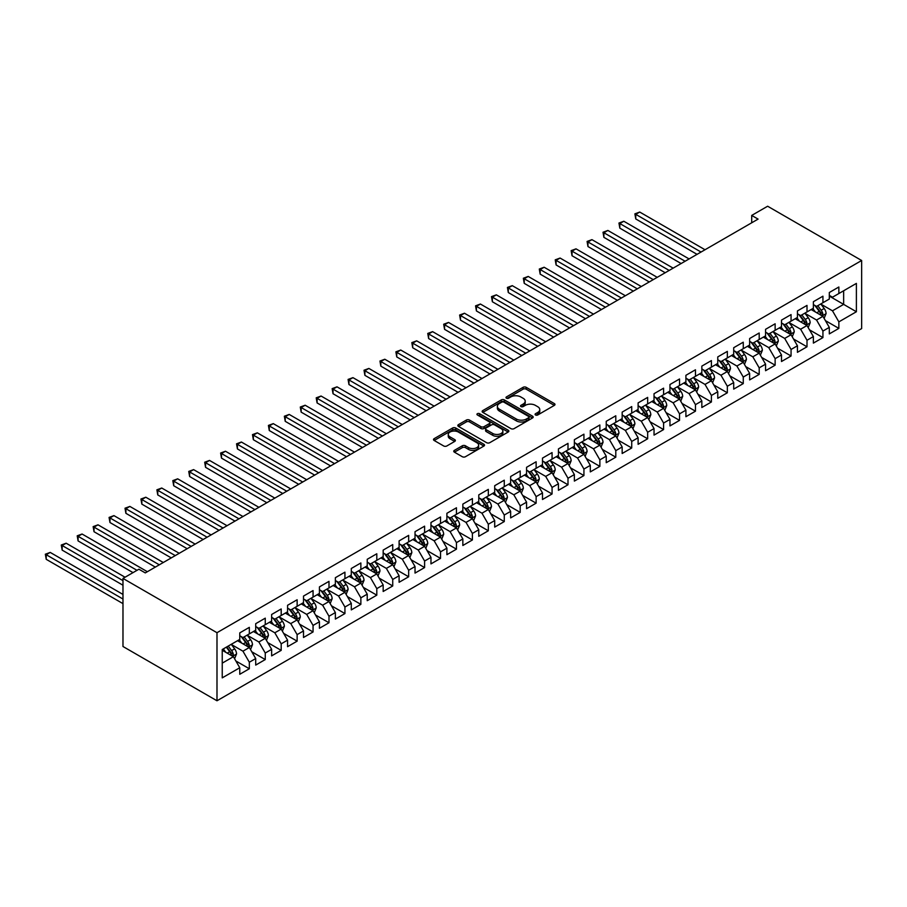 <?xml version="1.0" encoding="UTF-8"?>
<svg xmlns="http://www.w3.org/2000/svg" width="907" height="907" viewBox="0 0 907 907"><rect width="100%" height="100%" fill="white"/><g stroke="black" fill="none" stroke-linecap="round" stroke-linejoin="round"><path stroke-width="1.36" d="M535.538 414.987A1.553 0.896 0 0 0 537.726 414.987L554.347 405.384A2.211 1.281 0 0 0 554.993 404.488A2.211 1.281 0 0 0 554.347 403.581L526.196 387.334A2.211 1.281 0 0 0 523.067 387.334L506.446 396.926A1.553 0.896 0 0 0 505.993 397.561A1.553 0.896 0 0 0 506.446 398.184A1.553 0.896 0 0 0 508.634 398.184L510.788 396.949A7.075 4.082 0 0 1 520.799 396.949L523.146 398.298A7.075 4.082 0 0 1 525.221 401.189A7.075 4.082 0 0 1 523.146 404.08L520.992 405.316A1.553 0.896 0 0 0 520.539 405.951A1.553 0.896 0 0 0 520.992 406.585A1.553 0.896 0 0 0 523.18 406.585L525.334 405.338A7.075 4.082 0 0 1 535.345 405.338L537.692 406.699A7.075 4.082 0 0 1 539.767 409.59A7.075 4.082 0 0 1 537.692 412.481L535.538 413.717A1.553 0.896 0 0 0 535.085 414.352A1.553 0.896 0 0 0 535.538 414.987L535.538 413.717M454.407 450.36A2.211 1.281 0 0 0 453.761 451.255A2.211 1.281 0 0 0 454.407 452.162L462.309 456.72A2.211 1.281 0 0 0 465.438 456.72L483.885 446.063A2.211 1.281 0 0 0 484.531 445.167A2.211 1.281 0 0 0 483.885 444.26L455.733 428.002A2.211 1.281 0 0 0 452.604 428.002L434.158 438.659A2.211 1.281 0 0 0 433.501 439.566A2.211 1.281 0 0 0 434.158 440.473L443.693 445.972A2.211 1.281 0 0 0 446.822 445.972L454.724 441.414A2.211 1.281 0 0 0 455.371 440.519A2.211 1.281 0 0 0 454.724 439.612L449.985 436.879A5.918 3.413 0 0 1 448.251 434.464A5.918 3.413 0 0 1 451.913 431.313A5.918 3.413 0 0 1 458.352 432.049L476.889 442.752A5.918 3.413 0 0 1 478.624 445.167A5.918 3.413 0 0 1 474.973 448.319A5.918 3.413 0 0 1 468.522 447.582L465.438 445.791A2.211 1.281 0 0 0 462.309 445.791L454.407 450.36L454.407 452.162M122.978 578.428L216.988 632.701L216.988 700.771L122.978 646.498L122.978 578.428L138.907 569.222L145.279 572.907L758.082 219.109L751.71 215.424L751.71 222.782M751.71 215.424L767.639 206.229L861.65 260.502L216.988 632.701M510.947 428.637A2.211 1.281 0 0 0 514.076 428.637L532.522 417.98A2.211 1.281 0 0 0 533.18 417.084A2.211 1.281 0 0 0 532.522 416.177L504.371 399.93A2.211 1.281 0 0 0 501.254 399.93L482.796 410.576A2.211 1.281 0 0 0 482.15 411.483A2.211 1.281 0 0 0 482.796 412.39L510.947 428.637M478.012 415.315A1.553 0.896 0 0 1 479.588 415.531L508.181 432.038L489.757 442.684A2.211 1.281 0 0 1 486.628 442.684L458.477 426.426L458.477 424.623A2.211 1.281 0 0 0 457.831 425.519A2.211 1.281 0 0 0 458.477 426.426M458.477 424.623L466.368 420.066A2.211 1.281 0 0 1 469.497 420.066L480.914 426.653A2.211 1.281 0 0 0 484.043 426.653L489.281 423.626A2.211 1.281 0 0 0 489.927 422.73A2.211 1.281 0 0 0 489.281 421.823L477.399 414.964A1.553 0.896 0 0 1 476.946 414.329A1.553 0.896 0 0 1 477.898 413.501A1.553 0.896 0 0 1 479.588 413.694L508.203 430.224A2.211 1.281 0 0 1 508.861 431.12A2.211 1.281 0 0 1 508.203 432.027L508.203 430.224M216.988 700.771L861.65 328.572L861.65 260.502M829.304 296.101L843.646 304.378L843.646 290.773L856.389 283.403L838.862 293.528L838.862 286.997L829.304 292.519L829.304 299.049L822.932 302.723L822.932 296.192L813.375 301.714L813.375 308.244L807.003 311.929L807.003 305.398L797.434 310.92L797.434 317.45L791.063 321.123L791.063 314.593L781.505 320.114L781.505 326.645L775.134 330.329L775.134 323.788L765.576 329.309L765.576 335.839L759.193 339.524L759.193 332.994L749.636 338.515L749.636 345.045L743.264 348.719L743.264 342.188L733.706 347.71L733.706 354.24L727.335 357.925L727.335 351.394L717.766 356.905L717.766 363.446L711.394 367.12L711.394 360.589L701.837 366.111L701.837 372.641L695.465 376.314L695.465 369.784L685.907 375.305L685.907 381.836L679.536 385.52L679.536 378.99L669.967 384.511L669.967 391.042L663.595 394.715L663.595 388.185L654.038 393.706L654.038 400.236L647.666 403.921L647.666 397.391L638.109 402.901L638.109 409.431L631.726 413.116L631.726 406.585L622.168 412.107L622.168 418.637L615.796 422.311L615.796 415.78L606.239 421.302L606.239 427.832L599.867 431.517L599.867 424.986L590.31 430.508L590.31 437.038L583.927 440.711L583.927 434.181L574.369 439.702L574.369 446.233L567.997 449.917L567.997 443.376L558.44 448.897L558.44 455.427L552.068 459.112L552.068 452.582L542.499 458.103L542.499 464.633L536.128 468.307L536.128 461.776L526.57 467.298L526.57 473.828L520.199 477.513L520.199 470.982L510.641 476.492L510.641 483.034L504.269 486.708L504.269 480.177L494.7 485.698L494.7 492.229L488.329 495.902L488.329 489.372L478.771 494.893L478.771 501.424L472.4 505.108L472.4 498.578L462.842 504.099L462.842 510.63L456.459 514.303L456.459 507.773L446.902 513.294L446.902 519.824L440.53 523.509L440.53 516.979L430.972 522.489L430.972 529.019L424.601 532.704L424.601 526.173L415.032 531.695L415.032 538.225L408.66 541.898L408.66 535.368L399.103 540.889L399.103 547.42L392.731 551.105L392.731 544.574L383.173 550.096L383.173 556.626L376.802 560.299L376.802 553.769L367.233 559.29L367.233 565.821L360.861 569.505L360.861 562.964L351.304 568.485L351.304 575.015L344.932 578.7L344.932 572.17L335.375 577.691L335.375 584.221L328.992 587.895L328.992 581.364L319.434 586.886L319.434 593.416L313.062 597.101L313.062 590.57L303.505 596.08L303.505 602.622L297.133 606.295L297.133 599.765L287.564 605.286L287.564 611.817L281.193 615.49L281.193 608.96L271.635 614.481L271.635 621.012L265.263 624.696L265.263 618.166L255.706 623.687L255.706 630.218L249.334 633.891L249.334 627.361L239.765 632.882L239.765 639.412L222.238 649.537L222.238 677.869L239.765 667.745L233.394 656.702L222.238 650.274M856.389 283.403L856.389 311.747L838.862 321.86L832.49 310.818L820.937 304.151M825.404 320.625L838.862 328.391L838.862 321.86M838.862 328.391L829.304 333.912L829.304 327.382L822.932 331.055L816.561 320.024L805.008 313.357M809.463 329.819L822.932 337.597L822.932 331.055M822.932 337.597L813.375 343.107L813.375 336.576L807.003 340.261L800.62 329.218L789.079 322.552M793.534 339.014L807.003 346.791L807.003 340.261M807.003 346.791L797.434 352.313L797.434 345.782L791.063 349.456L784.691 338.424L773.138 331.747M777.605 348.22L791.063 355.986L791.063 349.456M791.063 355.986L781.505 361.508L781.505 354.977L775.134 358.662L768.762 347.619L757.209 340.953M761.665 357.415L775.134 365.192L775.134 358.662M775.134 365.192L765.576 370.714L765.576 364.172L759.193 367.857L752.821 356.814L741.268 350.147M745.735 366.621L759.193 374.387L759.193 367.857M759.193 374.387L749.636 379.908L749.636 373.378L743.264 377.051L736.892 366.02L725.339 359.342M729.806 375.815L743.264 383.593L743.264 377.051M743.264 383.593L733.706 389.103L733.706 382.573L727.335 386.257L720.963 375.215L709.41 368.548M713.866 385.01L727.335 392.788L727.335 386.257M727.335 392.788L717.766 398.309L717.766 391.779L711.394 395.452L705.022 384.421L693.47 377.743M697.937 394.216L711.394 401.982L711.394 395.452M711.394 401.982L701.837 407.504L701.837 400.973L695.465 404.658L689.093 393.615L677.54 386.949M681.996 403.411L695.465 411.188L695.465 404.658M695.465 411.188L685.907 416.698L685.907 410.168L679.536 413.853L673.153 402.81L661.611 396.144M666.067 412.606L679.536 420.383L679.536 413.853M679.536 420.383L669.967 425.905L669.967 419.374L663.595 423.047L657.224 412.016L645.671 405.338M650.138 421.812L663.595 429.578L663.595 423.047M663.595 429.578L654.038 435.099L654.038 428.569L647.666 432.254L641.294 421.211L629.741 414.544M634.197 431.006L647.666 438.784L647.666 432.254M647.666 438.784L638.109 444.305L638.109 437.775L631.726 441.448L625.354 430.406L613.801 423.739M618.268 440.212L631.726 447.979L631.726 441.448M631.726 447.979L622.168 453.5L622.168 446.97L615.796 450.643L609.425 439.612L597.872 432.945M602.339 449.407L615.796 457.185L615.796 450.643M615.796 457.185L606.239 462.695L606.239 456.164L599.867 459.849L593.495 448.806L581.943 442.14M586.398 458.602L599.867 466.379L599.867 459.849M599.867 466.379L590.31 471.901L590.31 465.37L583.927 469.044L577.555 458.012L566.002 451.335M570.469 467.808L583.927 475.574L583.927 469.044M583.927 475.574L574.369 481.095L574.369 474.565L567.997 478.25L561.626 467.207L550.073 460.541M554.528 477.003L567.997 484.78L567.997 478.25M567.997 484.78L558.44 490.302L558.44 483.76L552.068 487.444L545.685 476.402L534.144 469.735M538.599 486.209L552.068 493.975L552.068 487.444M552.068 493.975L542.499 499.496L542.499 492.966L536.128 496.639L529.756 485.608L518.203 478.93M522.67 495.403L536.128 503.17L536.128 496.639M536.128 503.17L526.57 508.691L526.57 502.161L520.199 505.845L513.827 494.803L502.274 488.136M506.73 504.598L520.199 512.376L520.199 505.845M520.199 512.376L510.641 517.897L510.641 511.367L504.269 515.04L497.886 504.009L486.333 497.331M490.8 513.804L504.269 521.57L504.269 515.04M504.269 521.57L494.7 527.092L494.7 520.561L488.329 524.246L481.957 513.203L470.404 506.537M474.871 522.999L488.329 530.776L488.329 524.246M488.329 530.776L478.771 536.286L478.771 529.756L472.4 533.441L466.028 522.398L454.475 515.732M458.931 532.194L472.4 539.971L472.4 533.441M472.4 539.971L462.842 545.492L462.842 538.962L456.459 542.635L450.087 531.604L438.535 524.926M443.001 541.4L456.459 549.166L456.459 542.635M456.459 549.166L446.902 554.687L446.902 548.157L440.53 551.841L434.158 540.799L422.605 534.132M427.072 550.594L440.53 558.372L440.53 551.841M440.53 558.372L430.972 563.893L430.972 557.363L424.601 561.036L418.229 549.993L406.676 543.327M411.132 559.8L424.601 567.567L424.601 561.036M424.601 567.567L415.032 573.088L415.032 566.558L408.66 570.231L402.289 559.2L390.736 552.533M395.203 568.995L408.66 576.773L408.66 570.231M408.66 576.773L399.103 582.283L399.103 575.752L392.731 579.437L386.359 568.394L374.806 561.728M379.262 578.19L392.731 585.967L392.731 579.437M392.731 585.967L383.173 591.489L383.173 584.958L376.802 588.632L370.419 577.6L358.866 570.922M363.333 587.396L376.802 595.162L376.802 588.632M376.802 595.162L367.233 600.683L367.233 594.153L360.861 597.838L354.49 586.795L342.937 580.129M347.404 596.591L360.861 604.368L360.861 597.838M360.861 604.368L351.304 609.889L351.304 603.348L344.932 607.032L338.56 595.99L327.008 589.323M331.463 605.785L344.932 613.563L344.932 607.032M344.932 613.563L335.375 619.084L335.375 612.554L328.992 616.227L322.62 605.196L311.067 598.518M315.534 614.991L328.992 622.758L328.992 616.227M328.992 622.758L319.434 628.279L319.434 621.749L313.062 625.433L306.691 614.39L295.138 607.724M299.605 624.186L313.062 631.964L313.062 625.433M313.062 631.964L303.505 637.485L303.505 630.955L297.133 634.628L290.762 623.585L279.209 616.919M283.664 633.392L297.133 641.158L297.133 634.628M297.133 641.158L287.564 646.68L287.564 640.149L281.193 643.834L274.821 632.791L263.268 626.125M267.735 642.587L281.193 650.364L281.193 643.834M281.193 650.364L271.635 655.874L271.635 649.344L265.263 653.029L258.892 641.986L247.339 635.319M251.795 651.782L265.263 659.559L265.263 653.029M265.263 659.559L255.706 665.08L255.706 658.55L249.334 662.223L242.951 651.192L231.41 644.514M235.865 660.988L249.334 668.754L249.334 662.223M249.334 668.754L239.765 674.275L239.765 667.745M239.765 635.739L242.951 637.576L249.334 633.891M222.238 663.142L233.394 656.702M255.706 626.533L258.892 628.37L265.263 624.696M242.951 651.192L249.334 647.507L237.543 640.705M255.706 658.55L249.334 647.507M271.635 617.338L274.821 619.175L281.193 615.49M258.892 641.986L265.263 638.313L253.472 631.499M271.635 649.344L265.263 638.313M287.564 608.132L290.762 609.98L297.133 606.295M274.821 632.791L281.193 629.107L269.402 622.304M287.564 640.149L281.193 629.107M303.505 598.937L306.691 600.774L313.062 597.101M290.762 623.585L297.133 619.912L285.342 613.109M303.505 630.955L297.133 619.912M319.434 589.743L322.62 591.579L328.992 587.895M306.691 614.39L313.062 610.717L301.271 603.903M319.434 621.749L313.062 610.717M335.375 580.537L338.56 582.373L344.932 578.7M322.62 605.196L328.992 601.511L317.201 594.709M335.375 612.554L328.992 601.511M351.304 571.342L354.49 573.179L360.861 569.505M338.56 595.99L344.932 592.316L333.141 585.503M351.304 603.348L344.932 592.316M367.233 562.136L370.419 563.984L376.802 560.299M354.49 586.795L360.861 583.11L349.07 576.308M367.233 594.153L360.861 583.11M383.173 552.941L386.359 554.778L392.731 551.105M370.419 577.6L376.802 573.916L365.011 567.113M383.173 584.958L376.802 573.916M399.103 543.747L402.289 545.583L408.66 541.898M386.359 568.394L392.731 564.721L380.94 557.907M399.103 575.752L392.731 564.721M415.032 534.54L418.229 536.388L424.601 532.704M402.289 559.2L408.66 555.515L396.869 548.712M415.032 566.558L408.66 555.515M430.972 525.346L434.158 527.182L440.53 523.509M418.229 549.993L424.601 546.32L412.81 539.506M430.972 557.363L424.601 546.32M446.902 516.151L450.087 517.988L456.459 514.303M434.158 540.799L440.53 537.114L428.739 530.312M446.902 548.157L440.53 537.114M462.842 506.945L466.028 508.782L472.4 505.108M450.087 531.604L456.459 527.919L444.668 521.117M462.842 538.962L456.459 527.919M478.771 497.75L481.957 499.587L488.329 495.902M466.028 522.398L472.4 518.725L460.609 511.911M478.771 529.756L472.4 518.725M494.7 488.544L497.886 490.392L504.269 486.708M481.957 513.203L488.329 509.519L476.538 502.716M494.7 520.561L488.329 509.519M510.641 479.35L513.827 481.186L520.199 477.513M497.886 504.009L504.269 500.324L492.478 493.521M510.641 511.367L504.269 500.324M526.57 470.155L529.756 471.991L536.128 468.307M513.827 494.803L520.199 491.129L508.408 484.315M526.57 502.161L520.199 491.129M542.499 460.949L545.685 462.785L552.068 459.112M529.756 485.608L536.128 481.923L524.337 475.121M542.499 492.966L536.128 481.923M558.44 451.754L561.626 453.591L567.997 449.917M545.685 476.402L552.068 472.728L540.277 465.915M558.44 483.76L552.068 472.728M574.369 442.548L577.555 444.396L583.927 440.711M561.626 467.207L567.997 463.522L556.206 456.72M574.369 474.565L567.997 463.522M590.31 433.353L593.495 435.19L599.867 431.517M577.555 458.012L583.927 454.328L572.136 447.525M590.31 465.37L583.927 454.328M606.239 424.159L609.425 425.995L615.796 422.311M593.495 448.806L599.867 445.133L588.076 438.319M606.239 456.164L599.867 445.133M622.168 414.952L625.354 416.801L631.726 413.116M609.425 439.612L615.796 435.927L604.005 429.124M622.168 446.97L615.796 435.927M638.109 405.758L641.294 407.594L647.666 403.921M625.354 430.406L631.726 426.732L619.934 419.918M638.109 437.775L631.726 426.732M654.038 396.563L657.224 398.4L663.595 394.715M641.294 421.211L647.666 417.526L635.875 410.724M654.038 428.569L647.666 417.526M669.967 387.357L673.153 389.194L679.536 385.52M657.224 412.016L663.595 408.331L651.804 401.529M669.967 419.374L663.595 408.331M685.907 378.162L689.093 379.999L695.465 376.314M673.153 402.81L679.536 399.137L667.745 392.323M685.907 410.168L679.536 399.137M701.837 368.956L705.022 370.804L711.394 367.12M689.093 393.615L695.465 389.931L683.674 383.128M701.837 400.973L695.465 389.931M717.766 359.762L720.963 361.598L727.335 357.925M705.022 384.421L711.394 380.736L699.603 373.933M717.766 391.779L711.394 380.736M733.706 350.567L736.892 352.404L743.264 348.719M720.963 375.215L727.335 371.541L715.544 364.727M733.706 382.573L727.335 371.541M749.636 341.361L752.821 343.197L759.193 339.524M736.892 366.02L743.264 362.335L731.473 355.533M749.636 373.378L743.264 362.335M765.576 332.166L768.762 334.003L775.134 330.329M752.821 356.814L759.193 353.14L747.402 346.327M765.576 364.172L759.193 353.14M781.505 322.96L784.691 324.808L791.063 321.123M768.762 347.619L775.134 343.934L763.343 337.132M781.505 354.977L775.134 343.934M797.434 313.765L800.62 315.602L807.003 311.929M784.691 338.424L791.063 334.74L779.272 327.937M797.434 345.782L791.063 334.74M813.375 304.571L816.561 306.407L822.932 302.723M800.62 329.218L807.003 325.545L795.212 318.731M813.375 336.576L807.003 325.545M829.304 295.365L832.49 297.213L838.862 293.528M816.561 320.024L822.932 316.339L811.141 309.536M829.304 327.382L822.932 316.339M832.49 310.818L843.646 304.378L856.389 311.747M536.162 415.202L537.692 414.318A7.075 4.082 0 0 0 539.767 411.427L539.767 409.59M525.221 401.189L525.221 403.025A7.075 4.082 0 0 1 523.146 405.917L521.616 406.801M554.313 405.406L526.196 389.171A2.211 1.281 0 0 0 523.067 389.171L507.07 398.411M532.5 418.002L504.371 401.767A2.211 1.281 0 0 0 501.254 401.767L482.819 412.402L482.796 410.576M528.622 417.719A1.553 0.896 0 0 0 529.076 417.084A1.553 0.896 0 0 0 528.622 416.449L503.907 402.186A1.553 0.896 0 0 0 501.718 402.186L499.451 403.49A7.075 4.082 0 0 0 497.376 406.381A7.075 4.082 0 0 0 499.451 409.272L516.344 419.023A7.075 4.082 0 0 0 526.355 419.023L528.622 417.719L528.622 419.556A1.553 0.896 0 0 0 529.076 418.921L529.076 417.084M497.376 406.381L497.376 408.218A7.075 4.082 0 0 0 499.451 411.109L499.451 409.272M528.622 419.556L526.355 420.859A7.075 4.082 0 0 1 516.344 420.859L499.451 411.109M458.5 426.449L466.368 421.902L466.368 420.066M489.927 422.73L489.927 424.567A2.211 1.281 0 0 1 489.281 425.462L484.043 428.489A2.211 1.281 0 0 1 480.914 428.489L469.497 421.902A2.211 1.281 0 0 0 466.368 421.902M492.762 433.489A5.918 3.413 0 0 0 499.213 434.238A5.918 3.413 0 0 0 502.863 431.074A5.918 3.413 0 0 0 501.129 428.66L494.598 424.895A2.211 1.281 0 0 0 491.469 424.895L486.231 427.911A2.211 1.281 0 0 0 485.585 428.818A2.211 1.281 0 0 0 486.231 429.725L492.762 433.489L492.762 435.337A5.918 3.413 0 0 0 499.213 436.074A5.918 3.413 0 0 0 502.863 432.922L502.863 431.074M485.585 428.818L485.585 430.655A2.211 1.281 0 0 0 486.231 431.562L486.231 429.725M492.762 435.337L486.231 431.562M478.624 445.167L478.624 447.004A5.918 3.413 0 0 1 474.973 450.155A5.918 3.413 0 0 1 468.522 449.418L465.438 447.639A2.211 1.281 0 0 0 462.309 447.639L454.441 452.174M448.251 434.464L448.251 436.301A5.918 3.413 0 0 0 449.985 438.716L449.985 436.879M454.69 441.437L449.985 438.716M483.885 444.26L483.885 446.063L455.733 429.85A2.211 1.281 0 0 0 452.604 429.85L434.181 440.485L434.158 438.659M824.112 318.38L826.084 313.561A5.975 3.447 -120 0 0 824.18 308.482L820.801 303.958M815.404 311.997L812.831 308.561M705.022 249.742L639.741 212.057L635.762 214.347L635.762 218.95L697.052 254.345M821.81 315.693L822.864 313.822A5.975 3.447 -120 0 0 821.152 310.228L817.774 305.704M815.835 305.988L820.019 311.566A3.038 1.757 60 0 1 820.574 312.496L822.864 313.822M814.781 305.387L819.236 311.328A5.975 3.447 60 0 1 820.948 314.922L821.073 315.273M635.762 218.95L634.889 213.848L701.043 252.044M634.889 213.848L639.741 212.057M808.182 327.586L810.155 322.767A5.975 3.447 -120 0 0 808.25 317.677L804.86 313.164M799.464 321.191L796.89 317.756M689.093 258.937L623.812 221.251L619.832 223.553L619.832 228.156L681.123 263.54M805.87 324.887L806.924 323.017A5.975 3.447 -120 0 0 805.223 319.423L801.833 314.91M799.906 315.194L804.078 320.772A3.038 1.757 60 0 1 804.634 321.69L806.924 323.017M798.852 314.582L803.307 320.534A5.975 3.447 60 0 1 805.019 324.116L805.133 324.468M619.832 228.156L618.948 223.043L685.102 261.239M618.948 223.043L623.812 221.251M792.242 336.78L794.215 331.962A5.975 3.447 -120 0 0 792.31 326.871L788.931 322.359M783.535 330.397L780.961 326.962M673.153 268.143L607.883 230.446L603.892 232.748L603.892 237.351L665.194 272.735M789.94 334.093L790.995 332.211A5.975 3.447 -120 0 0 789.283 328.629L785.904 324.105M783.965 324.389L788.149 329.967A3.038 1.757 60 0 1 788.705 330.896L790.995 332.211M782.922 323.776L787.378 329.729A5.975 3.447 60 0 1 789.079 333.322L789.203 333.663M603.892 237.351L603.019 232.249L669.173 270.433M603.019 232.249L607.883 230.446M776.313 345.986L778.285 341.157A5.975 3.447 -120 0 0 776.381 336.078L772.991 331.554M767.605 339.592L765.032 336.157M657.224 277.338L591.942 239.652L587.963 241.954L587.963 246.545L649.253 281.941M774.011 343.288L775.066 341.417A5.975 3.447 -120 0 0 773.354 337.823L769.964 333.311M768.036 333.583L772.22 339.173A3.038 1.757 60 0 1 772.764 340.091L775.066 341.417M766.982 332.982L771.438 338.923A5.975 3.447 60 0 1 773.149 342.517L773.274 342.869M587.963 246.545L587.09 241.443L653.244 279.639M587.09 241.443L591.942 239.652M760.372 355.181L762.356 350.363A5.975 3.447 -120 0 0 760.451 345.272L757.062 340.76M751.665 348.787L749.091 345.352M641.294 286.533L576.013 248.847L572.034 251.148L572.034 255.751L633.324 291.136M758.071 352.494L759.125 350.612A5.975 3.447 -120 0 0 757.424 347.018L754.034 342.506M752.107 342.789L756.279 348.367A3.038 1.757 60 0 1 756.835 349.286L759.125 350.612M751.053 342.177L755.508 348.129A5.975 3.447 60 0 1 757.22 351.723L757.334 352.063M572.034 255.751L571.149 250.638L637.304 288.834M571.149 250.638L576.013 248.847M744.443 364.376L746.416 359.557A5.975 3.447 -120 0 0 744.511 354.478L741.132 349.955M735.736 357.993L733.162 354.558M625.354 295.739L560.084 258.053L556.093 260.343L556.093 264.946L617.395 300.33M742.141 361.689L743.196 359.818A5.975 3.447 -120 0 0 741.484 356.224L738.105 351.701M736.167 351.984L740.35 357.562A3.038 1.757 60 0 1 740.906 358.492L743.196 359.818M735.124 351.383L739.579 357.324A5.975 3.447 60 0 1 741.28 360.918L741.404 361.258M556.093 264.946L555.22 259.844L621.374 298.04M555.22 259.844L560.084 258.053M728.514 373.582L730.486 368.764A5.975 3.447 -120 0 0 728.582 363.673L725.192 359.149M719.807 367.188L717.233 363.752M609.425 304.933L544.143 267.248L540.164 269.549L540.164 274.141L601.454 309.536M726.201 370.884L727.267 369.013A5.975 3.447 -120 0 0 725.555 365.419L722.165 360.907M720.237 361.179L724.421 366.768A3.038 1.757 60 0 1 724.965 367.686L727.267 369.013M719.183 360.578L723.639 366.53A5.975 3.447 60 0 1 725.351 370.113L725.475 370.464M540.164 274.141L539.291 269.039L605.445 307.235M539.291 269.039L544.143 267.248M712.573 382.777L714.557 377.958A5.975 3.447 -120 0 0 712.641 372.868L709.263 368.355M703.866 376.394L701.292 372.958M593.495 314.139L528.214 276.442L524.223 278.744L524.223 283.347L585.525 318.731M710.272 380.09L711.326 378.208A5.975 3.447 -120 0 0 709.614 374.625L706.236 370.101M704.297 370.385L708.48 375.963A3.038 1.757 60 0 1 709.036 376.893L711.326 378.208M703.254 369.773L707.709 375.725A5.975 3.447 60 0 1 709.421 379.319L709.535 379.659M524.223 283.347L523.35 278.245L589.505 316.43M523.35 278.245L528.214 276.442M696.644 391.971L698.617 387.153A5.975 3.447 -120 0 0 696.712 382.074L693.333 377.55M687.937 385.588L685.363 382.153M577.555 323.334L512.274 285.648L508.294 287.95L508.294 292.542L569.585 327.937M694.343 389.284L695.397 387.414A5.975 3.447 -120 0 0 693.685 383.82L690.306 379.296M688.368 379.58L692.551 385.158A3.038 1.757 60 0 1 693.107 386.087L695.397 387.414M687.313 378.979L691.769 384.919A5.975 3.447 60 0 1 693.481 388.513L693.606 388.865M508.294 292.542L507.421 287.44L573.575 325.636M507.421 287.44L512.274 285.648M680.715 401.177L682.688 396.359A5.975 3.447 -120 0 0 680.783 391.268L677.393 386.756M671.996 394.783L669.423 391.348M561.626 332.529L496.344 294.843L492.365 297.145L492.365 301.748L553.655 337.132M678.402 398.479L679.456 396.608A5.975 3.447 -120 0 0 677.756 393.014L674.366 388.502M672.438 388.786L676.611 394.364A3.038 1.757 60 0 1 677.166 395.282L679.456 396.608M671.384 388.173L675.84 394.126A5.975 3.447 60 0 1 677.552 397.708L677.665 398.06M492.365 301.748L491.481 296.634L557.635 334.83M491.481 296.634L496.344 294.843M664.774 410.372L666.747 405.554A5.975 3.447 -120 0 0 664.842 400.475L661.464 395.951M656.067 403.989L653.494 400.554M545.685 341.735L480.415 304.038L476.424 306.339L476.424 310.942L537.726 346.327M662.473 407.685L663.527 405.814A5.975 3.447 -120 0 0 661.815 402.22L658.437 397.697M656.498 397.98L660.681 403.558A3.038 1.757 60 0 1 661.237 404.488L663.527 405.814M655.455 397.379L659.911 403.32A5.975 3.447 60 0 1 661.611 406.914L661.736 407.254M476.424 310.942L475.551 305.84L541.706 344.036M475.551 305.84L480.415 304.038M648.845 419.578L650.818 414.748A5.975 3.447 -120 0 0 648.913 409.669L645.523 405.146M640.138 413.184L637.564 409.749M529.756 350.93L464.475 313.244L460.495 315.545L460.495 320.137L521.786 355.533M646.544 416.88L647.598 415.009A5.975 3.447 -120 0 0 645.886 411.415L642.496 406.903M640.569 407.175L644.752 412.764A3.038 1.757 60 0 1 645.308 413.683L647.598 415.009M639.514 406.574L643.97 412.515A5.975 3.447 60 0 1 645.682 416.109L645.807 416.46M460.495 320.137L459.622 315.035L525.777 353.231M459.622 315.035L464.475 313.244M632.905 428.773L634.889 423.954A5.975 3.447 -120 0 0 632.984 418.864L629.594 414.352M624.197 422.379L621.624 418.943M513.827 360.124L448.546 322.438L444.566 324.74L444.566 329.343L505.857 364.727M630.603 426.086L631.657 424.204A5.975 3.447 -120 0 0 629.957 420.61L626.567 416.098M624.64 416.381L628.812 421.959A3.038 1.757 60 0 1 629.367 422.889L631.657 424.204M623.585 415.769L628.041 421.721A5.975 3.447 60 0 1 629.753 425.315L629.866 425.655M444.566 329.343L443.682 324.23L509.836 362.426M443.682 324.23L448.546 322.438M616.975 437.968L618.948 433.149A5.975 3.447 -120 0 0 617.043 428.07L613.665 423.546M608.268 431.585L605.695 428.149M497.886 369.33L432.616 331.645L428.626 333.935L428.626 338.538L489.927 373.933M614.674 435.281L615.728 433.41A5.975 3.447 -120 0 0 614.016 429.816L610.638 425.292M608.699 425.576L612.883 431.154A3.038 1.757 60 0 1 613.438 432.083L615.728 433.41M607.656 424.975L612.112 430.916A5.975 3.447 60 0 1 613.812 434.51L613.937 434.861M428.626 338.538L427.753 333.436L493.907 371.632M427.753 333.436L432.616 331.645M601.046 447.174L603.019 442.355A5.975 3.447 -120 0 0 601.114 437.265L597.724 432.752M592.339 440.779L589.765 437.344M481.957 378.525L416.676 340.839L412.696 343.141L412.696 347.744L473.987 383.128M598.733 444.475L599.799 442.605A5.975 3.447 -120 0 0 598.087 439.011L594.697 434.498M592.77 434.782L596.953 440.36A3.038 1.757 60 0 1 597.498 441.278L599.799 442.605M591.715 434.17L596.171 440.122A5.975 3.447 60 0 1 597.883 443.704L598.008 444.056M412.696 347.744L411.823 342.631L477.978 380.827M411.823 342.631L416.676 340.839M585.106 456.368L587.09 451.55A5.975 3.447 -120 0 0 585.185 446.459L581.795 441.947M576.399 449.985L573.825 446.55M466.028 387.731L400.747 350.034L396.756 352.335L396.756 356.939L458.058 392.323M582.804 453.681L583.859 451.799A5.975 3.447 -120 0 0 582.147 448.217L578.768 443.693M576.841 443.977L581.013 449.555A3.038 1.757 60 0 1 581.568 450.484L583.859 451.799M575.786 443.364L580.242 449.316A5.975 3.447 60 0 1 581.954 452.91L582.067 453.251M396.756 356.939L395.883 351.837L462.037 390.021M395.883 351.837L400.747 350.034M569.177 465.574L571.149 460.745A5.975 3.447 -120 0 0 569.245 455.665L565.866 451.142M560.469 459.18L557.896 455.745M450.087 396.926L384.806 359.24L380.827 361.542L380.827 366.133L442.128 401.529M566.875 462.876L567.929 461.005A5.975 3.447 -120 0 0 566.217 457.411L562.839 452.888M560.9 453.171L565.084 458.761A3.038 1.757 60 0 1 565.639 459.679L567.929 461.005M559.857 452.57L564.301 458.511A5.975 3.447 60 0 1 566.013 462.105L566.138 462.457M380.827 366.133L379.954 361.031L446.108 399.227M379.954 361.031L384.806 359.24M553.247 474.769L555.22 469.951A5.975 3.447 -120 0 0 553.315 464.86L549.925 460.348M544.529 468.375L541.967 464.94M434.158 406.121L368.877 368.435L364.897 370.736L364.897 375.339L426.188 410.724M550.934 472.071L551.989 470.2A5.975 3.447 -120 0 0 550.288 466.606L546.898 462.094M544.971 462.377L549.154 467.955A3.038 1.757 60 0 1 549.699 468.874L551.989 470.2M543.917 461.765L548.372 467.717A5.975 3.447 60 0 1 550.084 471.311L550.209 471.651M364.897 375.339L364.013 370.226L430.167 408.422M364.013 370.226L368.877 368.435M537.307 483.964L539.28 479.145A5.975 3.447 -120 0 0 537.375 474.066L533.996 469.543M528.6 477.581L526.026 474.146M418.218 415.327L352.948 377.641L348.957 379.931L348.957 384.534L410.259 419.918M535.005 481.277L536.06 479.406A5.975 3.447 -120 0 0 534.348 475.812L530.969 471.289M529.03 471.572L533.214 477.15A3.038 1.757 60 0 1 533.769 478.08L536.06 479.406M527.987 470.971L532.443 476.912A5.975 3.447 60 0 1 534.144 480.506L534.268 480.846M348.957 384.534L348.084 379.432L414.238 417.628M348.084 379.432L352.948 377.641M521.378 493.17L523.35 488.34A5.975 3.447 -120 0 0 521.446 483.261L518.056 478.737M512.67 486.776L510.097 483.34M402.289 424.521L337.007 386.836L333.028 389.137L333.028 393.729L394.318 429.124M519.076 490.472L520.13 488.601A5.975 3.447 -120 0 0 518.419 485.007L515.029 480.495M513.101 480.767L517.285 486.356A3.038 1.757 60 0 1 517.84 487.274L520.13 488.601M512.047 480.166L516.502 486.118A5.975 3.447 60 0 1 518.214 489.701L518.339 490.052M333.028 393.729L332.155 388.627L398.309 426.823M332.155 388.627L337.007 386.836M505.448 502.365L507.421 497.546A5.975 3.447 -120 0 0 505.516 492.456L502.127 487.943M496.73 495.982L494.156 492.546M386.359 433.727L321.078 396.03L317.099 398.332L317.099 402.935L378.389 438.319M503.136 499.678L504.19 497.796A5.975 3.447 -120 0 0 502.489 494.213L499.099 489.689M497.172 489.973L501.344 495.551A3.038 1.757 60 0 1 501.9 496.48L504.19 497.796M496.118 489.361L500.573 495.313A5.975 3.447 60 0 1 502.285 498.907L502.399 499.247M317.099 402.935L316.214 397.833L382.369 436.018M316.214 397.833L321.078 396.03M489.508 511.559L491.481 506.741A5.975 3.447 -120 0 0 489.576 501.662L486.197 497.138M480.801 505.176L478.227 501.741M370.419 442.922L305.149 405.236L301.158 407.538L301.158 412.129L362.46 447.525M487.206 508.872L488.261 507.002A5.975 3.447 -120 0 0 486.549 503.408L483.17 498.884M481.232 499.167L485.415 504.745A3.038 1.757 60 0 1 485.971 505.675L488.261 507.002M480.188 498.567L484.644 504.507A5.975 3.447 60 0 1 486.345 508.101L486.469 508.453M301.158 412.129L300.285 407.028L366.439 445.224M300.285 407.028L305.149 405.236M473.579 520.765L475.551 515.947A5.975 3.447 -120 0 0 473.647 510.856L470.257 506.344M464.872 514.371L462.298 510.936M354.49 452.117L289.208 414.431L285.229 416.732L285.229 421.336L346.519 456.72M471.277 518.067L472.332 516.196A5.975 3.447 -120 0 0 470.62 512.602L467.23 508.09M465.302 508.373L469.486 513.952A3.038 1.757 60 0 1 470.03 514.87L472.332 516.196M464.248 507.761L468.704 513.713A5.975 3.447 60 0 1 470.416 517.296L470.54 517.648M285.229 421.336L284.356 416.222L350.51 454.418M284.356 416.222L289.208 414.431M457.638 529.96L459.622 525.142A5.975 3.447 -120 0 0 457.718 520.062L454.328 515.539M448.931 523.577L446.357 520.142M338.56 461.323L273.279 423.626L269.288 425.927L269.288 430.53L330.59 465.915M455.337 527.273L456.391 525.391A5.975 3.447 -120 0 0 454.69 521.808L451.301 517.285M449.373 517.568L453.545 523.146A3.038 1.757 60 0 1 454.101 524.076L456.391 525.391M448.319 516.967L452.774 522.908A5.975 3.447 60 0 1 454.486 526.502L454.6 526.842M269.288 430.53L268.415 425.428L334.57 463.624M268.415 425.428L273.279 423.626M441.709 539.166L443.682 534.336A5.975 3.447 -120 0 0 441.777 529.257L438.398 524.734M433.002 532.772L430.428 529.337M322.62 470.518L257.339 432.832L253.359 435.133L253.359 439.725L314.661 475.121M439.407 536.468L440.462 534.597A5.975 3.447 -120 0 0 438.75 531.003L435.371 526.491M433.433 526.763L437.616 532.352A3.038 1.757 60 0 1 438.172 533.271L440.462 534.597M432.39 526.162L436.834 532.103A5.975 3.447 60 0 1 438.546 535.697L438.671 536.048M253.359 439.725L252.486 434.623L318.64 472.819M252.486 434.623L257.339 432.832M425.78 548.361L427.753 543.542A5.975 3.447 -120 0 0 425.848 538.452L422.458 533.94M417.061 541.967L414.499 538.531M306.691 479.712L241.409 442.026L237.43 444.328L237.43 448.931L298.72 484.315M423.467 545.674L424.533 543.792A5.975 3.447 -120 0 0 422.821 540.198L419.431 535.686M417.503 535.969L421.687 541.547A3.038 1.757 60 0 1 422.231 542.477L424.533 543.792M416.449 535.357L420.905 541.309A5.975 3.447 60 0 1 422.617 544.903L422.741 545.243M237.43 448.931L236.546 443.818L302.711 482.014M236.546 443.818L241.409 442.026M409.839 557.556L411.812 552.737A5.975 3.447 -120 0 0 409.907 547.658L406.529 543.134M401.132 551.173L398.558 547.737M290.75 488.918L225.48 451.233L221.489 453.523L221.489 458.126L282.791 493.521M407.538 554.869L408.592 552.998A5.975 3.447 -120 0 0 406.88 549.404L403.502 544.88M401.563 545.164L405.746 550.742A3.038 1.757 60 0 1 406.302 551.671L408.592 552.998M400.52 544.563L404.976 550.504A5.975 3.447 60 0 1 406.687 554.098L406.801 554.449M221.489 458.126L220.616 453.024L286.771 491.22M220.616 453.024L225.48 451.233M393.91 566.762L395.883 561.943A5.975 3.447 -120 0 0 393.978 556.853L390.588 552.34M385.203 560.367L382.629 556.932M274.821 498.113L209.54 460.427L205.56 462.729L205.56 467.332L266.851 502.716M391.609 564.063L392.663 562.193A5.975 3.447 -120 0 0 390.951 558.599L387.561 554.086M385.634 554.37L389.817 559.948A3.038 1.757 60 0 1 390.373 560.866L392.663 562.193M384.579 553.758L389.035 559.71A5.975 3.447 60 0 1 390.747 563.292L390.872 563.644M205.56 467.332L204.687 462.219L270.842 500.415M204.687 462.219L209.54 460.427M377.981 575.956L379.954 571.138A5.975 3.447 -120 0 0 378.049 566.047L374.659 561.535M369.262 569.573L366.689 566.138M258.892 507.319L193.61 469.622L189.631 471.923L189.631 476.526L250.922 511.911M375.668 573.269L376.722 571.387A5.975 3.447 -120 0 0 375.022 567.805L371.632 563.281M369.705 563.564L373.877 569.143A3.038 1.757 60 0 1 374.432 570.072L376.722 571.387M368.65 562.952L373.106 568.904A5.975 3.447 60 0 1 374.818 572.498L374.931 572.839M189.631 476.526L188.747 471.425L254.901 509.609M188.747 471.425L193.61 469.622M362.04 585.162L364.013 580.333A5.975 3.447 -120 0 0 362.108 575.253L358.73 570.73M353.333 578.768L350.76 575.333M242.951 516.514L177.681 478.828L173.69 481.129L173.69 485.721L234.992 521.117M359.739 582.464L360.793 580.593A5.975 3.447 -120 0 0 359.081 576.999L355.703 572.476M353.764 572.759L357.948 578.349A3.038 1.757 60 0 1 358.503 579.267L360.793 580.593M352.721 572.158L357.177 578.099A5.975 3.447 60 0 1 358.877 581.693L359.002 582.045M173.69 485.721L172.818 480.619L238.972 518.815M172.818 480.619L177.681 478.828M346.111 594.357L348.084 589.539A5.975 3.447 -120 0 0 346.179 584.448L342.789 579.936M337.404 587.963L334.83 584.527M227.022 525.709L161.741 488.023L157.761 490.324L157.761 494.927L219.052 530.312M343.81 591.659L344.864 589.788A5.975 3.447 -120 0 0 343.152 586.194L339.762 581.682M337.835 581.965L342.018 587.543A3.038 1.757 60 0 1 342.563 588.462L344.864 589.788M336.78 581.353L341.236 587.305A5.975 3.447 60 0 1 342.948 590.899L343.073 591.239M157.761 494.927L156.888 489.814L223.043 528.01M156.888 489.814L161.741 488.023M330.171 603.552L332.155 598.733A5.975 3.447 -120 0 0 330.25 593.654L326.86 589.131M321.463 597.169L318.89 593.734M211.093 534.915L145.812 497.229L141.832 499.519L141.832 504.122L203.123 539.506M327.869 600.865L328.924 598.994A5.975 3.447 -120 0 0 327.223 595.4L323.833 590.876M321.906 591.16L326.078 596.738A3.038 1.757 60 0 1 326.633 597.668L328.924 598.994M320.851 590.559L325.307 596.5A5.975 3.447 60 0 1 327.019 600.094L327.132 600.434M141.832 504.122L140.948 499.02L207.102 537.216M140.948 499.02L145.812 497.229M314.241 612.758L316.214 607.928A5.975 3.447 -120 0 0 314.31 602.849L310.931 598.325M305.534 606.364L302.961 602.928M195.152 544.109L129.871 506.423L125.892 508.725L125.892 513.317L187.193 548.712M311.94 610.06L312.994 608.189A5.975 3.447 -120 0 0 311.282 604.595L307.904 600.083M305.965 600.355L310.149 605.944A3.038 1.757 60 0 1 310.704 606.862L312.994 608.189M304.922 599.754L309.378 605.706A5.975 3.447 60 0 1 311.078 609.289L311.203 609.64M125.892 513.317L125.019 508.215L191.173 546.411M125.019 508.215L129.871 506.423M298.312 621.953L300.285 617.134A5.975 3.447 -120 0 0 298.38 612.044L294.99 607.531M289.605 615.558L287.031 612.134M179.223 553.315L113.942 515.618L109.962 517.92L109.962 522.523L171.253 557.907M295.999 619.266L297.065 617.384A5.975 3.447 -120 0 0 295.353 613.801L291.963 609.277M290.036 609.561L294.219 615.139A3.038 1.757 60 0 1 294.764 616.068L297.065 617.384M288.982 608.948L293.437 614.901A5.975 3.447 60 0 1 295.149 618.495L295.274 618.835M109.962 522.523L109.078 517.421L175.244 555.606M109.078 517.421L113.942 515.618M282.372 631.147L284.356 626.329A5.975 3.447 -120 0 0 282.44 621.25L279.061 616.726M273.665 624.764L271.091 621.329M163.294 562.51L98.013 524.824L94.022 527.126L94.022 531.717L155.324 567.113M280.07 628.46L281.125 626.59A5.975 3.447 -120 0 0 279.413 622.996L276.034 618.472M274.095 618.755L278.279 624.333A3.038 1.757 60 0 1 278.834 625.263L281.125 626.59M273.052 618.155L277.508 624.095A5.975 3.447 60 0 1 279.22 627.689L279.333 628.041M94.022 531.717L93.149 526.616L159.303 564.812M93.149 526.616L98.013 524.824M266.443 640.353L268.415 635.535A5.975 3.447 -120 0 0 266.511 630.444L263.132 625.932M257.735 633.959L255.162 630.524M147.353 571.705L82.072 534.019L78.093 536.32L78.093 540.923L133.012 572.623M264.141 637.655L265.195 635.784A5.975 3.447 -120 0 0 263.483 632.19L260.105 627.678M258.166 627.961L262.35 633.539A3.038 1.757 60 0 1 262.905 634.458L265.195 635.784M257.112 627.349L261.567 633.301A5.975 3.447 60 0 1 263.279 636.884L263.404 637.236M78.093 540.923L77.22 535.81L137.002 570.333M77.22 535.81L82.072 534.019M250.513 649.548L252.486 644.73A5.975 3.447 -120 0 0 250.581 639.65L247.192 635.127M241.795 643.165L239.221 639.73M125.053 577.226L66.143 543.214L62.164 545.515L62.164 550.118L122.978 585.23M248.201 646.861L249.255 644.979A5.975 3.447 -120 0 0 247.554 641.396L244.164 636.873M242.237 637.156L246.409 642.734A3.038 1.757 60 0 1 246.965 643.664L249.255 644.979M241.183 636.555L245.638 642.496A5.975 3.447 60 0 1 247.35 646.09L247.464 646.43M62.164 550.118L61.279 545.016L122.978 580.627M61.279 545.016L66.143 543.214M234.573 658.754L236.546 653.924A5.975 3.447 -120 0 0 234.641 648.845L231.262 644.321M225.866 652.36L223.292 648.924M122.978 594.425L50.214 552.42L46.223 554.721L46.223 559.313L122.978 603.631M232.271 656.056L233.326 654.185A5.975 3.447 -120 0 0 231.614 650.591L228.235 646.079M226.739 646.94L230.48 651.94A3.038 1.757 60 0 1 231.036 652.859L233.326 654.185M226.319 647.179L229.709 651.691A5.975 3.447 60 0 1 231.41 655.285L231.534 655.636M46.223 559.313L45.35 554.211L122.978 599.028M45.35 554.211L50.214 552.42M537.692 414.318L537.692 412.481M520.992 406.585L520.992 405.316M523.146 405.917L523.146 404.08M506.446 398.184L506.446 396.926M523.067 389.171L523.067 387.334M526.196 389.171L526.196 387.334M554.347 405.384L554.347 403.581M501.254 401.767L501.254 399.93M504.371 401.767L504.371 399.93M532.522 417.98L532.522 416.177M516.344 420.859L516.344 419.023M526.355 420.859L526.355 419.023M469.497 421.902L469.497 420.066M480.914 428.489L480.914 426.653M484.043 428.489L484.043 426.653M489.281 425.462L489.281 423.626M479.588 415.531L479.588 413.694M462.309 447.639L462.309 445.791M465.438 447.639L465.438 445.791M468.522 449.418L468.522 447.582M454.724 441.414L454.724 439.612M452.604 429.85L452.604 428.002M455.733 429.85L455.733 428.002M822.184 315.908L826.05 313.675M821.152 310.228L824.18 308.482M816.742 312.768L819.236 311.328M806.255 325.114L810.11 322.881M805.223 319.423L808.25 317.677M800.813 321.974L803.307 320.534M790.314 334.309L794.181 332.075M789.283 328.629L792.31 326.871M784.884 331.168L787.378 329.729M774.385 343.504L778.251 341.281M773.354 337.823L776.381 336.078M768.943 340.363L771.438 338.923M758.445 352.71L762.311 350.476M757.424 347.018L760.451 345.272M753.014 349.569L755.508 348.129M742.516 361.904L746.382 359.671M741.484 356.224L744.511 354.478M737.085 358.764L739.579 357.324M726.586 371.099L730.441 368.877M725.555 365.419L728.582 363.673M721.144 367.97L723.639 366.53M710.646 380.305L714.512 378.072M709.614 374.625L712.641 372.868M705.215 377.165L707.709 375.725M694.717 389.5L698.583 387.266M693.685 383.82L696.712 382.074M689.275 386.359L691.769 384.919M678.787 398.706L682.642 396.472M677.756 393.014L680.783 391.268M673.345 395.565L675.84 394.126M662.847 407.901L666.713 405.667M661.815 402.22L664.842 400.475M657.416 404.76L659.911 403.32M646.918 417.095L650.784 414.873M645.886 411.415L648.913 409.669M641.476 413.966L643.97 412.515M630.977 426.301L634.843 424.068M629.957 420.61L632.984 418.864M625.547 423.161L628.041 421.721M615.048 435.496L618.914 433.263M614.016 429.816L617.043 428.07M609.617 432.356L612.112 430.916M599.119 444.702L602.974 442.469M598.087 439.011L601.114 437.265M593.677 441.562L596.171 440.122M583.178 453.897L587.044 451.663M582.147 448.217L585.185 446.459M577.748 450.756L580.242 449.316M567.249 463.092L571.115 460.869M566.217 457.411L569.245 455.665M561.807 459.951L564.301 458.511M551.32 472.298L555.175 470.064M550.288 466.606L553.315 464.86M545.878 469.157L548.372 467.717M535.379 481.492L539.246 479.259M534.348 475.812L537.375 474.066M529.949 478.352L532.443 476.912M519.45 490.687L523.316 488.465M518.419 485.007L521.446 483.261M514.008 487.558L516.502 486.118M503.51 499.893L507.376 497.66M502.489 494.213L505.516 492.456M498.079 496.753L500.573 495.313M487.581 509.088L491.447 506.854M486.549 503.408L489.576 501.662M482.15 505.947L484.644 504.507M471.651 518.294L475.517 516.06M470.62 512.602L473.647 510.856M466.209 515.153L468.704 513.713M455.711 527.489L459.577 525.255M454.69 521.808L457.718 520.062M450.28 524.348L452.774 522.908M439.782 536.683L443.648 534.461M438.75 531.003L441.777 529.257M434.34 533.554L436.834 532.103M423.852 545.889L427.707 543.656M422.821 540.198L425.848 538.452M418.41 542.749L420.905 541.309M407.912 555.084L411.778 552.851M406.88 549.404L409.907 547.658M402.481 551.944L404.976 550.504M391.983 564.29L395.849 562.057M390.951 558.599L393.978 556.853M386.541 561.15L389.035 559.71M376.042 573.485L379.908 571.251M375.022 567.805L378.049 566.047M370.612 570.344L373.106 568.904M360.113 582.679L363.979 580.457M359.081 576.999L362.108 575.253M354.682 579.539L357.177 578.099M344.184 591.886L348.05 589.652M343.152 586.194L346.179 584.448M338.742 588.745L341.236 587.305M328.243 601.08L332.109 598.847M327.223 595.4L330.25 593.654M322.813 597.94L325.307 596.5M312.314 610.275L316.18 608.053M311.282 604.595L314.31 602.849M306.872 607.146L309.378 605.706M296.385 619.481L300.24 617.248M295.353 613.801L298.38 612.044M290.943 616.341L293.437 614.901M280.444 628.676L284.31 626.442M279.413 622.996L282.44 621.25M275.014 625.535L277.508 624.095M264.515 637.882L268.381 635.648M263.483 632.19L266.511 630.444M259.073 634.741L261.567 633.301M248.586 647.076L252.441 644.843M247.554 641.396L250.581 639.65M243.144 643.936L245.638 642.496M232.645 656.271L236.512 654.049M231.614 650.591L234.641 648.845M227.215 653.131L229.709 651.691"/></g></svg>
